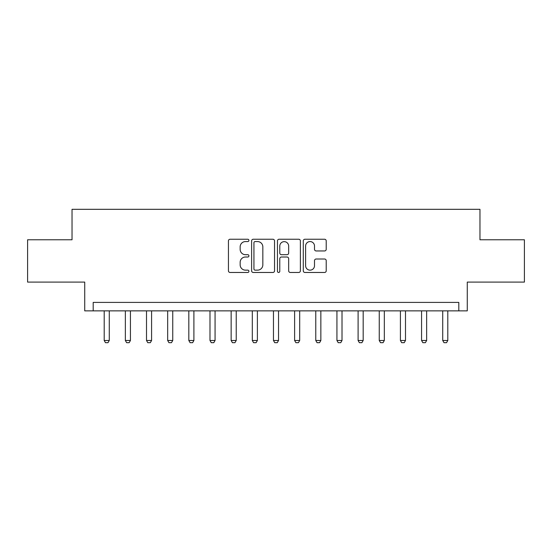 <?xml version="1.0" encoding="UTF-8"?>
<svg xmlns="http://www.w3.org/2000/svg" width="552" height="552" viewBox="0 0 552 552"><rect width="100%" height="100%" fill="white"/><g stroke="black" fill="none" stroke-linecap="round" stroke-linejoin="round"><path stroke-width="0.83" d="M248.917 240.403A1.166 1.166 0 0 0 247.758 239.244L230.101 239.244A1.663 1.663 0 0 0 228.438 240.907L228.438 270.811A1.663 1.663 0 0 0 230.101 272.474L247.758 272.474A1.166 1.166 0 0 0 248.917 271.308A1.166 1.166 0 0 0 247.758 270.149L245.467 270.149A5.32 5.32 0 0 1 240.154 264.829L240.154 262.338A5.32 5.32 0 0 1 245.467 257.018L247.758 257.018A1.166 1.166 0 0 0 248.917 255.859A1.166 1.166 0 0 0 247.758 254.693L245.467 254.693A5.32 5.32 0 0 1 240.154 249.38L240.154 246.882A5.32 5.32 0 0 1 245.467 241.569L247.758 241.569A1.166 1.166 0 0 0 248.917 240.403M324.555 250.953A1.663 1.663 0 0 0 326.218 249.297L326.218 240.907A1.663 1.663 0 0 0 324.555 239.244L304.952 239.244A1.663 1.663 0 0 0 303.289 240.907L303.289 270.811A1.663 1.663 0 0 0 304.952 272.474L324.555 272.474A1.663 1.663 0 0 0 326.218 270.811L326.218 260.675A1.663 1.663 0 0 0 324.555 259.012L316.165 259.012A1.663 1.663 0 0 0 314.502 260.675L314.502 265.698A4.444 4.444 0 0 1 310.058 270.149A4.444 4.444 0 0 1 305.615 265.698L305.615 246.013A4.444 4.444 0 0 1 310.058 241.569A4.444 4.444 0 0 1 314.502 246.013L314.502 249.297A1.663 1.663 0 0 0 316.165 250.953L324.555 250.953M458.809 310.866L467.275 310.866L467.275 282.093L524.4 282.093L524.4 239.775L479.964 239.775L479.964 209.311L72.036 209.311L72.036 239.775L27.6 239.775L27.6 282.093L84.725 282.093L84.725 310.866L458.809 310.866L458.809 302.406L93.191 302.406L93.191 310.866M274.544 240.907A1.663 1.663 0 0 0 272.888 239.244L253.278 239.244A1.663 1.663 0 0 0 251.615 240.907L251.615 270.811A1.663 1.663 0 0 0 253.278 272.474L272.888 272.474A1.663 1.663 0 0 0 274.544 270.811L274.544 240.907M279.112 239.244L298.722 239.244A1.663 1.663 0 0 1 300.385 240.907L300.385 270.811A1.663 1.663 0 0 1 298.722 272.474L290.331 272.474A1.663 1.663 0 0 1 288.668 270.811L288.668 258.681A1.663 1.663 0 0 0 287.005 257.018L281.444 257.018A1.663 1.663 0 0 0 279.781 258.681L279.781 271.308A1.166 1.166 0 0 1 278.615 272.474A1.166 1.166 0 0 1 277.456 271.308L277.456 240.907A1.663 1.663 0 0 1 279.112 239.244M255.107 241.569A1.166 1.166 0 0 0 253.941 242.728L253.941 268.983A1.166 1.166 0 0 0 255.107 270.149L257.515 270.149A5.32 5.32 0 0 0 262.835 264.829L262.835 246.882A5.32 5.32 0 0 0 257.515 241.569L255.107 241.569M288.668 246.095A4.444 4.444 0 0 0 284.225 241.652A4.444 4.444 0 0 0 279.781 246.095L279.781 253.03A1.663 1.663 0 0 0 281.444 254.693L287.005 254.693A1.663 1.663 0 0 0 288.668 253.03L288.668 246.095M104.197 310.866L104.197 340.494L109.268 340.494L109.268 310.866M109.268 340.494L107.999 342.688L105.46 342.688L104.197 340.494M125.352 310.866L125.352 340.494L130.431 340.494L130.431 310.866M130.431 340.494L129.161 342.688L126.622 342.688L125.352 340.494M146.508 310.866L146.508 340.494L151.586 340.494L151.586 310.866M151.586 340.494L150.316 342.688L147.777 342.688L146.508 340.494M167.67 310.866L167.67 340.494L172.748 340.494L172.748 310.866M172.748 340.494L171.479 342.688L168.94 342.688L167.67 340.494M188.825 310.866L188.825 340.494L193.904 340.494L193.904 310.866M193.904 340.494L192.634 342.688L190.095 342.688L188.825 340.494M209.988 310.866L209.988 340.494L215.066 340.494L215.066 310.866M215.066 340.494L213.797 342.688L211.257 342.688L209.988 340.494M231.143 310.866L231.143 340.494L236.221 340.494L236.221 310.866M236.221 340.494L234.952 342.688L232.413 342.688L231.143 340.494M252.305 310.866L252.305 340.494L257.384 340.494L257.384 310.866M257.384 340.494L256.114 342.688L253.575 342.688L252.305 340.494M273.461 310.866L273.461 340.494L278.539 340.494L278.539 310.866M278.539 340.494L277.27 342.688L274.73 342.688L273.461 340.494M294.616 310.866L294.616 340.494L299.695 340.494L299.695 310.866M299.695 340.494L298.425 342.688L295.886 342.688L294.616 340.494M315.778 310.866L315.778 340.494L320.857 340.494L320.857 310.866M320.857 340.494L319.587 342.688L317.048 342.688L315.778 340.494M336.934 310.866L336.934 340.494L342.012 340.494L342.012 310.866M342.012 340.494L340.743 342.688L338.203 342.688L336.934 340.494M358.096 310.866L358.096 340.494L363.175 340.494L363.175 310.866M363.175 340.494L361.905 342.688L359.366 342.688L358.096 340.494M379.252 310.866L379.252 340.494L384.33 340.494L384.33 310.866M384.33 340.494L383.06 342.688L380.521 342.688L379.252 340.494M400.414 310.866L400.414 340.494L405.492 340.494L405.492 310.866M405.492 340.494L404.223 342.688L401.683 342.688L400.414 340.494M421.569 310.866L421.569 340.494L426.648 340.494L426.648 310.866M426.648 340.494L425.378 342.688L422.839 342.688L421.569 340.494M442.732 310.866L442.732 340.494L447.803 340.494L447.803 310.866M447.803 340.494L446.54 342.688L444.001 342.688L442.732 340.494"/></g></svg>
